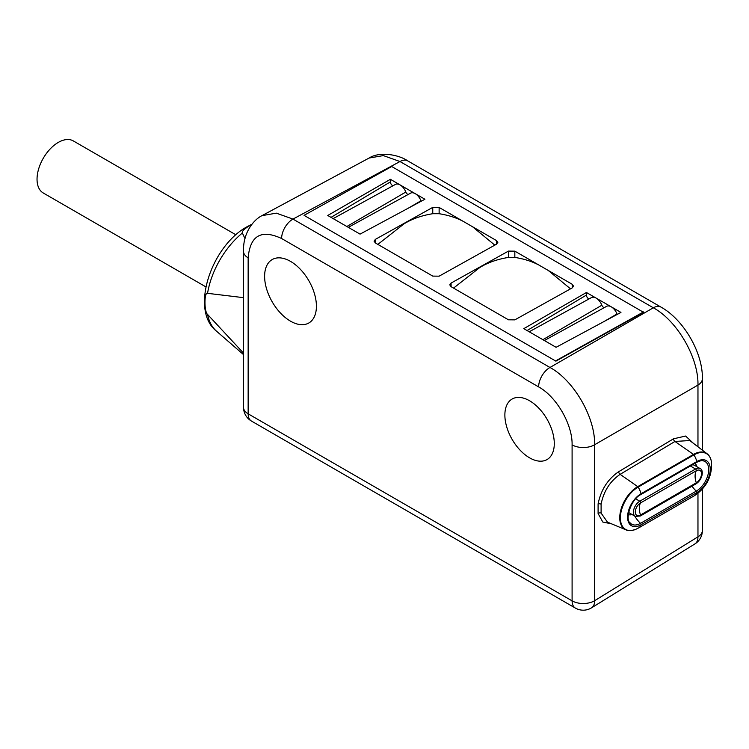 <?xml version="1.0" encoding="UTF-8"?>
<svg xmlns="http://www.w3.org/2000/svg" width="749" height="749" viewBox="0 0 749 749"><rect width="100%" height="100%" fill="white"/><g stroke="black" fill="none" stroke-linecap="round" stroke-linejoin="round"><path stroke-width="1.12" d="M391.718 166.512L304.057 215.356L555.88 361.149L643.541 312.305L391.718 166.512M555.88 361.149L304.057 215.356M248.153 257.834L248.153 413.822A15.776 9.11 120 0 0 251.421 421.041L575.363 608.076A15.776 9.11 -60 0 1 572.096 600.848L572.096 444.869C572.611 424.58 556.46 396.605 538.634 386.905L281.615 238.519C261.298 229.082 250.147 235.523 248.153 257.834A15.776 9.11 180 0 1 243.528 251.392L243.528 407.381A15.776 9.11 0 0 0 248.153 413.822L572.096 600.848A15.776 9.11 0 0 0 594.603 600.735L594.612 444.756C595.315 417.502 573.959 380.492 549.981 367.469L292.971 219.083L399.994 161.531A15.776 9.11 120 0 1 407.69 160.857L407.69 160.857C399.198 154.837 379.799 151.092 369.079 158.048L383.338 155.595L399.994 161.531L653.343 307.792C677.311 320.815 698.667 357.835 697.965 385.08L697.965 446.788M281.615 238.519A15.776 9.11 -60 0 1 292.971 219.083L276.306 213.147L261.925 215.665M554.288 443.558A34.941 20.167 -120 0 0 539.037 408.402A34.941 20.167 -120 0 0 512.11 399.039A34.941 20.167 -120 0 0 504.873 415.04A34.941 20.167 -120 0 0 520.124 450.196A34.941 20.167 -120 0 0 547.051 459.558A34.941 20.167 -120 0 0 554.288 443.558M316.415 306.229A36.626 21.15 -120 0 0 300.424 269.368A36.626 21.15 -120 0 0 272.196 259.557A36.626 21.15 -120 0 0 264.612 276.315A36.626 21.15 -120 0 0 280.603 313.176A36.626 21.15 -120 0 0 308.822 322.997A36.626 21.15 -120 0 0 316.415 306.229M591.551 607.823L694.903 543.914A15.776 9.11 -121.7 0 0 697.956 536.827L594.612 600.735A15.776 9.11 58.3 0 1 591.551 607.823A15.776 15.776 0 0 1 575.363 608.076M697.965 493.301L697.965 536.827A15.776 9.11 0 0 0 702.384 530.498A15.776 15.776 0 0 1 694.903 543.914M693.387 443.296L685.635 436.04L673.482 438.82L618.674 471.711C607.795 479.117 600.941 489.855 598.095 503.908L598.095 513.533L602.805 522.044L611.661 523.879M709.603 456.675A25.4 14.671 120 0 0 707.103 453.772L689.763 440.534L674.943 441.461L620.135 474.342C610.079 481.204 603.741 491.147 601.101 504.171L601.101 513.084L607.458 522.128L625.995 529.852A25.4 14.671 120 0 0 629.75 530.564M601.101 513.084A2.256 1.535 169.4 0 0 598.095 513.533L598.095 503.908A2.256 1.021 -171.3 0 1 601.101 504.171M251.467 224.784L248.724 226.207C243.79 229.344 241.665 231.619 242.358 233.033L245.026 238.688M243.528 297.662L207.557 293.327C204.102 291.82 204.112 311.818 207.557 314.43L243.528 353.116M235.935 234.812L73.327 140.924A30.054 17.349 120 0 0 58.291 142.413A30.054 17.349 120 0 0 38.658 168.9A30.054 17.349 120 0 0 43.264 192.989L205.872 286.867M643.541 311.902L555.88 360.746M360.054 234.119L327.753 215.478L390.398 179.311L424.917 199.243L360.054 234.119M556.086 347.302L523.794 328.661L586.43 292.494L620.949 312.427L556.086 347.302M508.459 257.422L508.459 251.093L514.835 251.158L538.803 264.996C531.884 261.373 523.897 258.845 514.835 257.422L508.459 257.422C497.308 259.229 487.749 262.599 479.772 267.543L453.548 288.103M508.459 251.093L451.085 283.066L449.765 284.863L451.085 286.68L508.459 319.804L514.835 319.87L572.217 287.906L573.537 286.109L572.217 284.283L538.803 264.996M439.129 213.718L439.129 207.454L463.097 221.292C456.178 217.659 448.192 215.141 439.129 213.718L432.753 213.718C421.603 215.515 412.044 218.886 404.067 223.829L377.842 244.399M439.129 207.454L432.753 207.389L375.38 239.362L374.06 241.15L375.38 242.976L375.38 239.362M494.808 245.138L472.544 226.741L496.512 240.579L497.832 242.395L496.512 244.193L439.129 276.166L432.753 276.1L375.38 242.976M408.289 208.185L420.966 200.769A9.4 5.43 -120 0 0 415.227 193.654A9.4 5.43 -120 0 0 410.583 193.148L348.313 227.35M346.862 226.507L405.827 192.025A9.4 5.43 -120 0 0 400.088 184.909A9.4 5.43 -120 0 0 395.444 184.413L333.174 218.605M390.398 179.311L390.398 181.885A2.996 1.732 -120 0 0 392.972 185.761M405.827 192.025A2.996 1.732 -120 0 0 408.121 194.506M420.966 200.769A2.996 1.732 -120 0 0 421.181 201.247M604.321 321.368L617.007 313.953A9.4 5.43 -120 0 0 611.259 306.828A9.4 5.43 -120 0 0 606.624 306.332L544.354 340.533M542.894 339.69L601.859 305.208A9.4 5.43 -120 0 0 596.12 298.093A9.4 5.43 -120 0 0 591.476 297.587L529.215 331.788M586.43 292.494L586.43 295.069A2.996 1.732 -120 0 0 589.014 298.945M601.859 305.208A2.996 1.732 -120 0 0 604.153 307.689M617.007 313.953A2.996 1.732 -120 0 0 617.223 314.43M570.513 288.852L548.249 270.455M472.544 226.741L463.097 221.292M407.69 160.857L661.03 307.127A15.776 9.11 120 0 0 653.343 307.792L549.981 367.469A15.776 9.11 -60 0 0 538.634 386.905M243.528 251.392L243.528 251.392C242.816 232.462 254.051 219.438 262.056 215.6L369.079 158.048M572.096 444.869A15.776 9.11 -0 0 0 594.603 444.747L697.965 385.08A15.776 9.11 180 0 0 702.384 378.751L702.384 450.168M673.482 438.82A2.256 1.32 -121 0 0 674.943 441.461L693.499 454.428L637.717 486.635A25.4 14.671 120 0 0 620.874 509.872A25.4 14.671 120 0 0 625.995 529.852C627.868 531.05 631.135 530.882 635.789 529.328A25.138 14.512 120 0 1 620.415 516.501A25.138 14.512 120 0 1 638.148 487.103A1.123 0.646 -120 0 0 637.717 486.635L620.135 474.342A2.256 1.32 -121 0 1 618.674 471.711M635.789 529.328L638.682 527.886A13.519 7.808 -120 0 0 641.022 524.806L696.804 492.599A19.015 10.973 120 0 0 710.249 469.314A19.015 10.973 120 0 0 696.804 461.553L641.022 493.76A19.015 10.973 120 0 0 627.578 517.044A19.015 10.973 120 0 0 641.022 524.806A1.133 0.655 -120 0 0 640.498 523.336L696.28 491.129A17.583 10.149 120 0 0 708.217 473.883A17.583 10.149 120 0 0 702.937 460.804C701.86 460.354 699.744 460.878 696.607 462.376L640.826 494.583A1.133 0.655 60 0 0 641.022 493.76A13.519 7.808 60 0 0 638.148 487.103L693.93 454.896A13.519 7.808 60 0 1 696.804 461.553A1.133 0.655 60 0 1 696.607 462.376M693.93 454.896A1.123 0.646 -120 0 0 693.499 454.428A25.4 14.671 120 0 1 707.103 453.772C709.406 455.383 710.885 458.304 711.55 462.526A25.138 14.512 120 0 0 693.93 454.896M638.682 527.886L694.463 495.679A13.519 7.808 -120 0 0 696.804 492.599A1.133 0.655 -120 0 0 696.28 491.129A20.289 11.712 60 0 1 692.001 486.167M640.826 494.583C630.433 499.48 625.031 520.031 630.003 522.727A17.583 10.149 120 0 0 640.498 523.336A20.289 11.712 60 0 1 634.74 516.061M696.842 466.683A10.861 6.273 120 0 0 694.838 463.406M628.308 514.479A10.861 6.273 120 0 0 632.044 514.507M690.353 465.99L695.568 469.005A9.016 5.206 120 0 1 700.081 468.556L694.445 465.298A9.016 5.206 120 0 0 692.216 464.914M628.673 512.25A9.016 5.206 120 0 0 629.647 513.121L635.283 516.379L640.358 515.986A1.133 0.655 -120 0 0 640.507 515.012L696.298 482.805A7.387 4.26 120 0 0 701.513 473.771A7.387 4.26 120 0 0 696.298 470.756L640.507 502.954A7.387 4.26 120 0 0 635.292 511.998A7.387 4.26 120 0 0 640.507 515.012A16.909 9.756 60 0 1 639.309 508.29A16.909 9.756 -120 0 1 640.507 502.954A1.133 0.655 60 0 0 639.786 501.212A9.016 5.206 120 0 0 633.897 509.151A9.016 5.206 120 0 0 635.283 516.379M635.686 498.834L639.786 501.212L695.568 469.005A1.133 0.655 60 0 1 696.298 470.756A16.909 9.756 -120 0 0 695.091 476.083A16.909 9.756 60 0 0 696.298 482.805A1.133 0.655 -120 0 1 696.139 483.779L640.358 515.986M251.879 224.251L247.104 226.722C211.246 246.103 189.694 310.273 216.433 331.105A63.478 36.654 -60 0 1 207.557 314.43M207.557 293.327A63.478 36.654 -60 0 1 242.358 233.033M390.398 181.885L331.039 217.369M586.43 295.069L527.081 330.552M514.835 251.158L514.835 257.422M572.217 287.906L572.217 284.283M451.085 283.066L451.085 286.68M496.512 244.193L496.512 240.579M432.753 213.718L432.753 207.389M702.384 489.097L702.384 530.498M661.03 307.127C683.107 319.261 702.955 352.236 702.384 378.751M694.463 495.679C706.401 487.636 712.093 476.589 711.55 462.526M700.081 468.556C703.817 469.754 702.993 479.173 696.139 483.779M243.528 407.381A15.776 15.776 0 0 0 251.421 421.041M216.433 331.105L243.528 354.633"/></g></svg>
